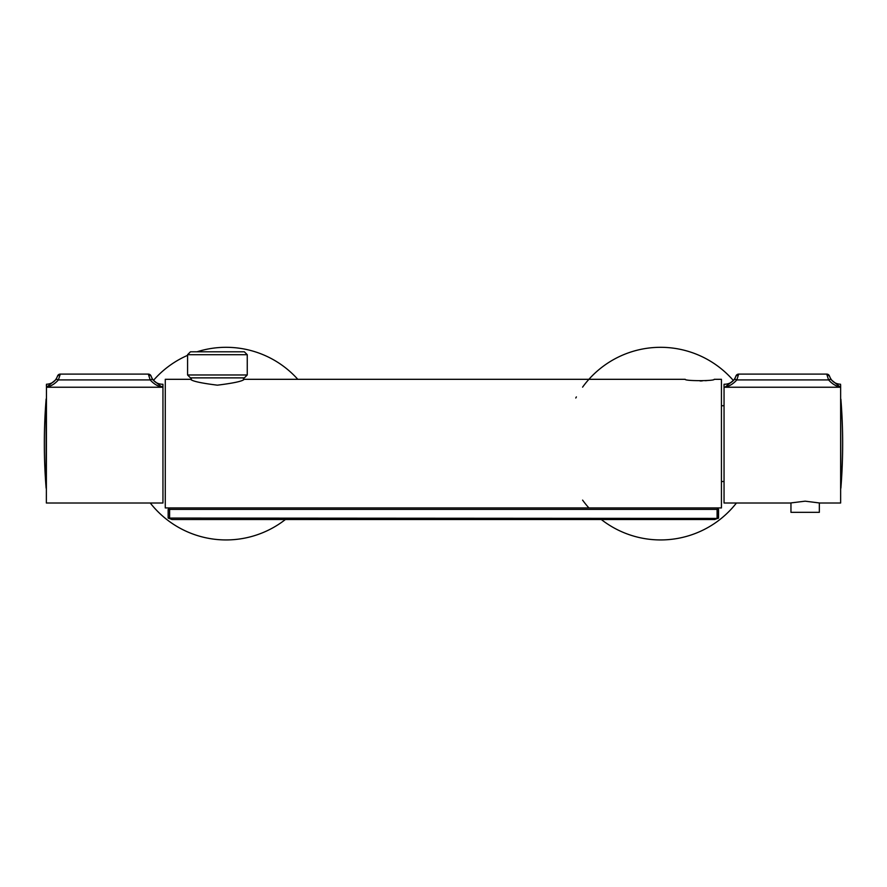 <?xml version="1.0" encoding="UTF-8"?>
<svg xmlns="http://www.w3.org/2000/svg" width="887" height="887" viewBox="0 0 887 887"><rect width="100%" height="100%" fill="white"/><g stroke="black" fill="none" stroke-linecap="round" stroke-linejoin="round"><path stroke-width="1.33" d="M165.27 507.929L165.27 379.314L165.27 507.929L721.441 507.929L721.441 379.314L721.441 507.929M190.616 379.314L165.27 379.314L190.616 379.314C192.202 381.188 201.127 383.14 217.382 385.169C233.702 383.14 242.65 381.199 244.202 379.314L685.23 379.314L244.202 379.314M700.043 380.966L702.216 380.922M705.464 380.711L707.726 380.468M721.441 379.314L714.201 379.314C715.099 381.111 684.343 381.111 685.23 379.314M826.728 374.103L829.5 376.132L830.986 379.592L840.444 387.242L840.643 385.457L840.444 387.242C836.009 386.244 832.061 383.794 828.58 379.913L826.728 374.103L738.683 374.103L826.728 374.103A2.894 2.894 90 0 1 829.5 376.132L829.5 376.132C831.418 381.244 835.111 383.949 840.543 384.248L840.643 385.457C840.532 383.838 840.532 383.838 840.643 385.457C840.532 383.838 840.532 383.838 840.643 385.457L840.643 503.007L819.788 503.007L805.152 501.177L790.805 502.94M738.683 374.103L735.911 376.132A2.894 2.894 90 0 1 738.683 374.103L736.831 379.913C733.349 383.794 729.402 386.244 724.967 387.242C724.723 383.251 724.723 383.251 724.967 387.242L734.425 379.592L735.911 376.132C733.992 381.244 730.3 383.949 724.856 384.248L724.047 384.248L724.047 503.007L790.528 503.007M734.425 379.592A2.894 1.12 -147.6 0 1 736.831 379.913L828.58 379.913A2.894 1.12 -32.4 0 1 830.986 379.592M790.96 502.907L790.96 512.331L819.344 512.331L819.344 502.907M148.317 374.103L151.089 376.132L152.575 379.592L162.033 387.242C162.277 383.251 162.277 383.251 162.033 387.242C157.598 386.244 153.651 383.794 150.169 379.913L148.317 374.103L60.272 374.103L148.317 374.103A2.894 2.894 90 0 1 151.089 376.132L151.089 376.132C153.007 381.244 156.7 383.949 162.144 384.248L162.953 384.248L162.953 503.007L46.357 503.007L46.457 384.248C51.889 383.949 55.582 381.244 57.5 376.132L56.014 379.592L46.556 387.242L46.357 385.457C46.468 383.838 46.468 383.838 46.357 385.457C46.468 383.838 46.468 383.838 46.357 385.457L46.556 387.242C50.991 386.244 54.939 383.794 58.42 379.913A2.894 1.12 -147.6 0 0 56.014 379.592M46.556 387.242L162.033 387.242L162.177 386.422M60.272 374.103L57.5 376.132A2.894 2.894 90 0 1 60.272 374.103L58.42 379.913L150.169 379.913A2.894 1.12 -32.4 0 1 152.575 379.592M840.643 398.496L840.876 488.061A553.277 553.277 0 0 0 840.876 399.194M46.357 398.496L46.124 399.194A553.277 553.277 0 0 0 46.124 488.061L46.124 399.194M247.251 374.979L244.346 377.873L190.472 377.873L187.578 374.979L247.251 374.979L247.251 354.7L187.578 354.7L187.578 374.979M187.578 354.7L190.472 351.795L244.346 351.795L247.251 354.7M736.443 503.007A96.317 96.317 0 0 1 601.308 519.516M588.901 507.929A96.317 96.317 0 0 1 582.593 500.113M575.785 398.008A96.317 96.317 0 0 1 576.384 396.91M582.593 387.142A96.317 96.317 0 0 1 733.372 380.523M714.711 519.516L172 519.516L168.164 518.075L168.164 509.382L169.617 509.382L169.617 518.075L718.115 518.407L718.548 509.382L718.548 518.075L714.711 519.516M717.095 518.075L717.095 509.382L169.617 509.382M717.095 509.382L718.115 508.961L717.095 507.929M169.617 507.929L168.597 508.961M168.164 518.075L169.617 518.075M153.484 380.357A96.317 96.317 0 0 1 187.578 355.354M197.036 351.795A96.317 96.317 0 0 1 297.799 379.314M285.403 519.516A96.317 96.317 0 0 1 150.269 503.007M840.444 387.242L724.967 387.242M721.441 481.508L724.047 481.552M721.441 405.747L724.047 405.703M840.643 488.748L840.876 488.061M46.357 488.748L46.124 488.061M191.337 377.873L191.337 379.614M243.481 377.873L243.481 379.614"/></g></svg>
